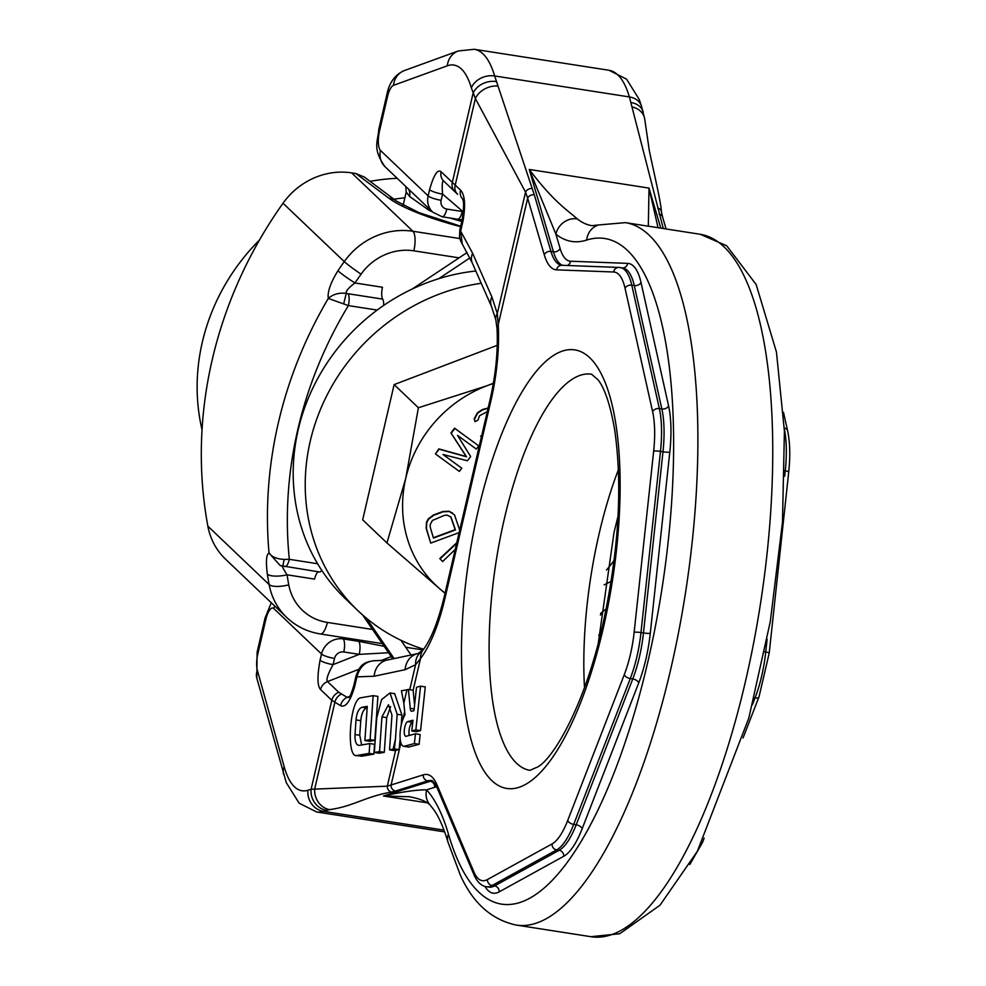 <?xml version="1.0" encoding="UTF-8"?>
<svg xmlns="http://www.w3.org/2000/svg" width="986" height="986" viewBox="0 0 986 986"><rect width="100%" height="100%" fill="white"/><g stroke="black" fill="none" stroke-linecap="round" stroke-linejoin="round"><path stroke-width="1.48" d="M355.872 173.536L364.302 177.049L396.742 201.28A21.384 18.857 -53.3 0 0 388.681 198.038L355.872 173.536L351.645 172.883A69.488 64.028 -46.4 0 0 283.019 203.239A422.255 389.088 133.6 0 0 207.861 526.179A69.488 64.028 -46.4 0 0 225.523 559.148L286.778 617.519A69.488 64.028 -46.4 0 1 269.116 584.55A16.035 5.176 -10.5 0 0 288.762 584.846A406.22 374.31 -46.4 0 1 287.049 574.813C283.167 568.762 281.737 565.902 282.785 566.223L284.202 559.419C276.746 559 271.705 556.868 269.042 553.023L280.16 565.545L282.785 566.223M207.861 526.179L269.116 584.55A422.255 389.088 -46.4 0 1 267.329 574.123C265.739 561.33 266.306 554.292 269.042 553.023A422.255 389.088 -46.4 0 1 328.301 298.425C327.34 291.967 330.556 282.748 337.927 270.768A16.035 1.134 34 0 0 354.96 282.982L382.469 287.259A10.106 3.303 98.8 0 0 382.691 299.115L348.144 293.742A10.106 3.303 98.8 0 1 348.378 305.598L328.301 298.425C333.071 294.185 339.061 292.509 346.271 293.397L343.732 303.614M284.671 566.531A10.106 3.303 -81.2 0 0 284.929 566.605A10.106 3.303 -81.2 0 0 289.329 559.321L284.202 559.419M321.732 570.315A10.106 3.303 98.8 0 1 319.476 571.979A10.106 3.303 98.8 0 1 319.217 571.905M383.677 305.438A10.106 3.303 -81.2 0 0 382.691 299.115M267.329 574.123A16.035 5.09 -8.9 0 0 287.049 574.813L314.559 579.102A10.106 3.303 98.8 0 1 318.564 571.831M337.927 270.768A422.255 389.088 -46.4 0 1 344.262 261.61A16.035 0.974 35.4 0 0 361.061 274.17A406.22 374.31 -46.4 0 0 354.96 282.982C348.514 287.776 345.618 291.252 346.271 293.397L348.144 293.742M481.242 283.29A195.092 179.772 133.6 0 0 317.973 415.698A195.092 179.772 133.6 0 0 357.844 610.593A195.092 179.772 133.6 0 0 423.623 649.219M606.242 608.806A195.092 179.772 -46.4 0 1 600.585 613.44M475.819 271.014A195.092 179.772 133.6 0 0 307.164 401.068A195.092 179.772 133.6 0 0 345.815 599.143L357.844 610.593M404.889 197.792A200.441 184.69 133.6 0 0 393.993 199.221M397.21 178.306A200.441 184.69 133.6 0 0 370.07 181.362M259.441 240.079A200.441 184.69 133.6 0 0 202.031 429.773M462.286 244.269L460.659 231.106L472.627 253.303A18.709 13.816 156.2 0 0 472.294 263.015L460.487 240.67L459.488 236.677L459.833 229.911L462.138 220.001A10.686 2.243 13.1 0 0 462.964 221.197C465.712 205.211 464.911 194.858 460.548 190.125L441.087 171.749C437.624 168.902 433.791 174.879 429.576 189.669L428.134 195.869A18.709 17.243 133.6 0 0 432.694 212.126L442.184 216.784L462.151 219.927M388.558 652.744L359.2 654.359L333.071 664.613A10.686 2.243 -166.9 0 1 320.08 660.201C317.135 676.199 317.295 685.985 320.586 689.584L331.814 700.282L340.577 705.68C345.544 707.837 350.215 701.527 354.615 686.761L356.932 676.852C360.013 665.55 366.94 660.152 377.712 660.669M462.828 199.16A10.686 9.244 -46.9 0 1 462.791 199.123L462.261 198.494C464.061 200.602 464.024 207.763 462.138 220.001M462.335 198.654A10.686 9.244 -46.9 0 1 460.548 190.125M472.627 253.303L491.866 296.885L497.289 313.56L498.226 324.665L527.658 198.186L525.55 192.11L475.363 98.538L471.37 87.89A111.073 36.346 -81.2 0 0 447.311 65.816L393.488 85.351A16.035 5.25 -81.2 0 0 387.461 96.788L379.536 130.892A16.035 5.25 -81.2 0 0 380.485 150.451L428.134 195.869A10.686 2.243 -166.9 0 0 441.124 200.281A8.024 7.383 133.6 0 0 446.831 209.081A10.686 3.5 98.8 0 1 442.184 216.784M457.677 194.328A10.686 9.244 -46.9 0 1 457.492 194.168L455.175 191.974A10.686 9.848 -46.4 0 1 454.928 191.74L443.7 181.042A10.686 9.848 -46.4 0 0 443.959 181.276C442.295 179.92 441.827 184.185 442.566 194.094A10.686 2.243 -166.9 0 1 429.576 189.669M441.124 200.281L442.566 194.094L463.395 211.978M446.831 209.081L462.261 211.485A10.686 3.5 98.8 0 1 457.615 219.188M429.674 209.242A10.686 6.643 -67.1 0 1 429.428 210.56L409.547 196.436L406.22 192.06L403.138 205.273M374.199 676.236L356.932 676.852A10.686 2.243 13.1 0 1 356.106 675.657C359.249 668.249 360.814 661.199 377.157 660.583L387.104 660.078A18.709 16.725 -102 0 0 374.199 676.236L405.123 669.679A18.709 16.725 -102 0 1 418.015 653.521L387.104 660.078M414.588 705.163L413.134 690.323L420.529 658.512L415.574 664.724L405.123 669.679M401.203 725.178L401.918 715.01L394.671 693.688M401.918 715.01L397.173 714.271L390 692.961L381.57 699.616L376.751 717.808L374.335 752.478L379.08 753.218L384.281 752.318L386.697 717.648L381.952 716.908L388.459 704.719L391.972 715.17L389.556 749.841L394.388 748.892L395.435 739.217L393.106 749.224M390.629 706.543L386.697 717.648M389.556 749.841L394.301 750.58L399.108 749.619L400.156 738.748M384.158 646.323L358.571 641.307A10.686 3.5 -81.2 0 1 359.2 654.359L343.769 651.956A8.024 7.383 133.6 0 0 334.513 658.426A10.686 2.243 -166.9 0 1 321.522 654.001L273.874 608.596A16.035 5.25 -81.2 0 0 265.813 619.578L257.876 653.669A16.035 5.25 -81.2 0 0 257.358 670.344L284.19 766.751A111.073 36.346 -81.2 0 0 307.928 790.242L311.108 789.244L387.313 786.175L391.097 784.979A5.349 4.992 72.5 0 0 395.559 791.018L427.727 780.875A67.344 22.037 98.8 0 1 431.35 780.567C432.299 779.938 434.16 782.206 436.921 787.37L474.069 874.989C477.236 882.088 481.353 885.995 486.418 886.71A67.344 22.037 -81.2 0 0 492.076 885.502L556.659 849.907A67.344 22.037 -81.2 0 0 573.692 824.395L630.276 678.553A67.344 22.037 -81.2 0 0 640.974 632.581L660.484 451.403A67.344 22.037 -81.2 0 0 659.351 408.586L631.779 285.164A67.344 22.037 -81.2 0 0 620.243 267.576A67.344 22.037 -81.2 0 0 619.393 267.489A5.349 5.041 -87.8 0 0 618.838 267.44L561.515 265.271A67.344 22.037 98.8 0 1 550.94 251.43L534.301 194.784L494.652 75.959A129.77 42.46 -81.2 0 0 474.278 49.3L458.391 50.939L404.568 70.487C395.004 74.505 389.051 82.762 386.709 95.272L378.784 129.363C378.032 141.602 372.005 148.381 385.045 166.72L432.694 212.126M361.702 756.225L356.119 755.498L361.702 756.225L373.879 754.117L374.569 744.307L369.824 743.567L359.385 745.379C356.229 745.342 354.763 741.731 355.009 734.533L356.02 719.916C356.796 712.631 358.793 708.416 362.035 707.27L367.273 706.37L364.894 740.535L370.095 739.636L373.152 695.66L360.975 697.768C349.882 698.125 345.655 759.01 356.957 755.498L369.134 753.378L369.824 743.567M367.162 707.948L366.78 708.01C363.538 709.156 361.542 713.371 360.765 720.655L359.754 735.273L361.64 744.985M364.894 740.535L369.639 741.275L374.84 740.375L377.897 696.387L373.152 695.66M491.866 296.885A18.709 13.816 156.2 0 0 491.533 306.597L495.847 319.957A18.709 11.117 166.9 0 1 497.289 313.56L525.55 192.11A5.337 3.956 -23.8 0 1 532.009 188.536M663.27 228.518L629.401 96.936L494.652 75.959A18.709 14.519 -16.4 0 0 471.37 87.89M491.533 306.597L472.294 263.015M400.895 742.877L391.097 784.979L423.277 774.848A72.693 23.787 98.8 0 1 436.847 784.499L473.995 872.129A62.007 20.287 -81.2 0 0 487.454 879.549L552.037 843.942A62.007 20.287 -81.2 0 0 567.714 820.463L624.298 674.609A62.007 20.287 -81.2 0 0 634.146 632.285L653.669 451.12A62.007 20.287 -81.2 0 0 652.621 411.692L625.05 288.269A62.007 20.287 -81.2 0 0 613.649 272L556.609 269.856A72.693 23.787 98.8 0 1 544.284 254.832L527.658 198.186A5.349 4.154 -16.4 0 1 534.301 194.784M403.57 746.266L408.29 747.006A17.341 5.669 -81.2 0 0 409.116 746.957L419.099 744.294L420.147 734.545L415.439 733.806L406.121 736.283A7.444 2.44 -81.2 0 1 405.764 736.308A7.444 2.44 -81.2 0 1 404.433 729.11A7.444 2.44 -81.2 0 1 407.699 721.629L412.961 720.224L411.803 730.971L415.858 729.887L420.566 686.17L416.511 687.254L413.984 710.672L411.938 711.214A6.939 2.268 -81.2 0 1 411.606 711.239A6.939 2.268 -81.2 0 1 410.25 708.342L408.401 689.411L406.935 689.806L403.829 703.129L404.987 714.936A17.341 5.669 -81.2 0 0 400.082 733.757A17.341 5.669 -81.2 0 0 403.57 746.266A17.341 5.669 -81.2 0 0 404.396 746.217L414.379 743.555L415.439 733.806M412.74 722.27L412.419 722.356A7.444 2.44 -81.2 0 0 409.56 727.582A7.444 2.44 -81.2 0 0 409.289 735.445M411.803 730.971L416.523 731.711L420.566 730.626L425.286 686.897L420.566 686.17M495.847 319.957L497.018 328.449A18.709 9.7 176.7 0 1 498.226 324.665A98.883 32.353 98.8 0 1 490.954 400.624L444.846 598.785A98.883 32.353 98.8 0 1 420.529 658.512A18.709 15.135 -142.7 0 1 423.117 649.885L418.015 653.521M409.782 689.621L415.574 664.724A18.709 15.677 -126.3 0 1 421.281 651.795M413.134 690.323L408.401 689.411M419.099 744.294L414.379 743.555M420.566 730.626L415.858 729.887M406.935 689.806L401.425 690.755L403.829 703.129M397.173 714.271L395.435 739.217M374.335 752.478L379.536 751.578L381.952 716.908M399.108 749.619L394.388 748.892M384.281 752.318L379.536 751.578M373.879 754.117L369.134 753.378M374.84 740.375L370.095 739.636M395.645 750.346L387.313 786.175A5.349 4.782 78 0 0 391.565 792.041L395.559 791.018M427.32 802.838L383.455 796.01C402.399 791.795 416.782 789.749 426.593 789.848A275.267 90.071 98.8 0 1 448.445 834.107A336.731 110.186 -81.2 0 0 647.962 661.36A336.731 110.186 -81.2 0 0 586.682 240.066A275.267 90.071 98.8 0 1 555.907 234.163L529.248 169.456L649.022 188.104L648.32 226.201M586.682 240.066A18.709 17.44 -107.9 0 1 598.403 224.981L591.994 225.671A256.557 83.946 98.8 0 1 577.315 218.892C565.705 208.933 552.973 200.824 529.248 169.456L553.429 251.824L550.94 251.43A5.349 4.154 -16.4 0 0 544.284 254.832M660.78 228.136L649.022 188.104L658.032 227.704M659.067 214.196A5.349 4.154 -16.4 0 1 662.543 216.883L661.384 211.571C660.891 201.403 652.892 168.359 649.256 150.266L644.708 118.998L641.541 106.303L639.248 99.463L626.603 79.2L609.028 70.277L474.278 49.3M657.748 208.108A5.349 4.301 -7.7 0 1 661.384 211.571M444.008 830.113L323.519 811.355L329.57 809.617C353.481 806.412 364.376 796.787 391.565 792.041M334.513 658.426L333.071 664.613C327.82 674.091 325.972 679.748 327.525 681.585L338.753 692.283A10.686 9.848 133.6 0 0 331.814 700.282L311.108 789.244A18.709 17.452 72.5 0 0 326.711 810.356M356.106 675.657L353.801 685.566A10.686 2.243 13.1 0 0 354.615 686.761M338.753 692.283L347.121 697.348A10.686 9.527 119 0 0 340.577 705.68M349.636 696.362L347.121 697.348L348.933 697.336M408.956 796.639C418.877 798.487 425.693 801.063 429.391 804.354L430.155 805.081A18.709 17.082 138 0 1 426.593 789.848L434.678 787.296A5.349 4.992 72.5 0 0 430.229 781.269L383.455 796.01L409.634 796.75M412.148 289.058L467.142 252.478M392.785 658.882L362.638 614.993M394.141 658.586L366.41 618.222M438.684 278.705L469.928 257.913M411.063 655L400.969 640.308M497.227 345.334L394.129 384.614L362.675 519.819L386.943 542.941L439.559 588.617A122.93 113.279 133.6 0 0 445.068 593.054M604.135 584.858L611.16 581.383M394.129 384.614L418.397 407.748L405.764 478.284A122.93 113.279 133.6 0 0 439.559 588.617L445.006 593.313M493.394 383.246L486.751 385.822A122.93 113.279 133.6 0 0 405.764 478.284L386.943 542.941M606.489 569.994A122.93 113.279 133.6 0 0 614.118 560.368M493.357 383.517A122.93 113.279 133.6 0 0 486.751 385.822L418.397 407.748M456.777 542.731L439.793 558.569L442.64 561.539L455.224 549.412M459.71 530.148L454.534 514.938L449.037 511.229L442.85 511.524L433.409 515.012L428.269 518.907L426.47 522.247L426.174 528.36L430.722 543.101L459.131 532.6M478.752 445.894L454.546 428.17L450.91 432.953L466.218 456.506L438.795 448.889L435.467 453.954L459.365 471.407L461.781 468.214L442.973 454.484L467.438 460.77L470.667 456.53L457.504 435.356L476.324 449.086L478.752 445.894L454.854 428.454L451.218 433.236L466.514 456.789L439.09 449.172L435.467 453.954M461.781 468.214L443.108 454.521M488.144 407.97L482.413 409.535L477.384 412.838L474.229 418.742L474.981 421.651L477.927 420.135L479.566 415.722L487.281 411.63M481.71 435.602L480.601 436.169L481.39 436.995L481.587 436.095M450.701 516.763L455.162 529.667L433.335 537.74M456.641 543.298L440.101 558.852L442.64 561.539M452.574 513.003L449.345 511.524L443.145 511.808L433.704 515.296L428.577 519.191L426.765 522.531L426.47 528.656L430.722 543.101M433.446 538.097L430.253 527.251L430.167 524.614L432.435 520.448L444.205 515.419L446.904 515.086L450.935 516.935L455.47 529.95L433.446 538.097M488.07 408.266L482.709 409.819L477.68 413.122L474.537 419.025L474.981 421.651M602.409 611.973A406.22 374.31 -46.4 0 1 600.412 615.104M372.585 629.462L327.377 622.425A53.454 49.251 -46.4 0 1 288.762 584.846M361.061 274.17A53.454 49.251 -46.4 0 1 413.849 250.826L459.057 257.851M377.182 310.072L348.378 305.598A406.22 374.31 -46.4 0 0 289.329 559.321L317.603 563.733M382.297 643.611L320.401 633.973A16.035 5.25 -81.2 0 0 327.377 622.425M413.849 250.826A16.035 5.25 98.8 0 0 412.9 231.254A69.488 64.028 -46.4 0 0 344.262 261.61L283.019 203.239M280.16 565.545L319.476 571.979M459.846 238.563L412.9 231.254L351.645 172.883M460.585 226.681A98.883 20.706 -166.9 0 1 388.681 198.038M497.955 86.053A18.709 13.816 -23.8 0 0 475.363 98.538L455.212 185.134A10.686 9.244 -46.9 0 0 457.479 194.156L454.928 191.74A10.686 9.848 -46.4 0 1 452.315 182.447L473.021 93.485A18.709 14.519 -16.4 0 1 496.303 81.567M358.571 641.307L343.14 638.916A18.709 17.243 133.6 0 0 321.522 654.001L320.08 660.201M443.91 181.239L443.7 181.042A10.686 9.848 -46.4 0 1 441.087 171.749M447.311 65.816A18.709 17.403 -110 0 1 458.391 50.939M393.488 85.351A18.709 17.403 -110 0 1 404.568 70.487M387.461 96.788A18.709 3.919 -166.9 0 1 386.709 95.272M379.536 130.892A18.709 3.919 -166.9 0 1 378.784 129.363M380.485 150.451A18.709 17.243 133.6 0 0 385.045 166.72M408.45 189.029A10.686 9.848 -46.4 0 1 409.547 196.436M461.805 221.443A73.494 15.382 -166.9 0 1 449.986 217.992M432.275 211.731A73.494 15.382 -166.9 0 1 429.428 210.56M459.833 229.911A10.686 2.243 13.1 0 0 460.659 231.106L462.964 221.197M402.806 719.558L404.667 711.596M329.57 809.617A18.709 16.725 78 0 1 314.67 789.071L334.821 702.488A10.686 9.527 119 0 1 341.366 694.156M641.541 106.303A18.709 14.519 -16.4 0 0 629.401 96.936A129.77 42.46 -81.2 0 0 609.028 70.277M478.42 509.737A221.813 72.582 -81.2 0 0 491.632 780.431A221.813 72.582 -81.2 0 0 603.173 628.624A221.813 72.582 -81.2 0 0 589.961 357.918A221.813 72.582 -81.2 0 0 478.42 509.737M490.954 400.624A18.709 3.919 -166.9 0 1 490.202 399.108L444.094 597.257C437.957 622.018 430.968 639.557 423.117 649.885M444.846 598.785A18.709 3.919 -166.9 0 1 444.094 597.257M414.169 708.959L410.25 708.342M412.419 722.356L407.699 721.629M409.116 746.957L404.396 746.217M359.754 735.273L355.009 734.533M360.765 720.655L356.02 719.916M366.78 708.01L362.035 707.27M423.277 774.848A5.349 4.992 72.5 0 0 427.727 780.875L430.229 781.269A67.344 22.037 98.8 0 1 432.25 780.887M436.847 784.499A5.349 4.462 157 0 0 436.921 787.37M473.995 872.129A5.349 4.462 157 0 0 474.069 874.989M487.454 879.549A5.349 4.893 61.1 0 0 492.076 885.502L494.565 885.896L559.148 850.289A67.344 22.037 -81.2 0 0 576.181 824.789L632.765 678.935A67.344 22.037 -81.2 0 0 643.464 632.963L662.986 451.798A67.344 22.037 -81.2 0 0 661.852 408.98L634.269 285.546A67.344 22.037 -81.2 0 0 622.733 267.958L618.838 267.44A5.349 5.041 -87.8 0 0 613.649 272M552.037 843.942A5.349 4.893 61.1 0 0 556.659 849.907L559.148 850.289A5.349 4.893 61.1 0 1 563.77 856.255A72.693 23.787 -81.2 0 0 582.159 828.721L638.731 682.879A72.693 23.787 -81.2 0 0 650.279 633.258L669.802 452.081A72.693 23.787 -81.2 0 0 668.582 405.862L640.999 282.44A72.693 23.787 -81.2 0 0 627.638 263.373L570.598 261.228A5.349 5.041 -87.8 0 1 567.233 265.505M567.714 820.463A5.349 2.81 21.2 0 0 573.692 824.395L576.181 824.789A5.349 2.81 21.2 0 1 582.159 828.721M624.298 674.609A5.349 2.81 21.2 0 0 630.276 678.553L632.765 678.935A5.349 2.81 21.2 0 1 638.731 682.879M634.146 632.285A5.349 0.715 6.1 0 1 640.974 632.581L643.464 632.963A5.349 0.715 6.1 0 0 650.279 633.258M653.669 451.12A5.349 0.715 6.1 0 1 660.484 451.403L662.986 451.798A5.349 0.715 6.1 0 0 669.802 452.081M652.621 411.692A5.349 3.882 -12.6 0 1 659.351 408.586L661.852 408.98A5.349 3.882 -12.6 0 0 668.582 405.862M625.05 288.269A5.349 3.882 -12.6 0 1 631.779 285.164L634.269 285.546A5.349 3.882 -12.6 0 0 640.999 282.44M556.609 269.856A5.349 5.041 -87.8 0 1 561.798 265.296M562.71 265.333A67.344 22.037 98.8 0 1 553.429 251.824A5.349 4.154 -16.4 0 0 560.085 248.41L555.907 234.163A18.709 17.366 -51.2 0 1 577.315 218.892M570.598 261.228A62.007 20.287 98.8 0 1 560.085 248.41M627.638 263.373A5.349 5.041 -87.8 0 1 622.585 267.933M434.678 787.296A62.007 20.287 98.8 0 1 436.736 786.939M485.001 886.402A72.693 23.787 -81.2 0 0 499.187 891.862L563.77 856.255M632.001 106.919A18.709 15.061 -7.9 0 1 644.708 118.998M631.052 102.544A18.709 14.519 -16.4 0 1 643.18 111.911M784.301 428.035A5.349 3.882 -12.6 0 1 787.592 430.734L783.5 412.382M784.77 470.753L785.25 470.827A67.344 22.037 -81.2 0 0 784.338 429.009M784.671 476.25L785.25 470.827A5.349 0.715 6.1 0 1 788.738 471.887C790.415 455.889 790.032 442.172 787.592 430.734M764.631 651.832L765.728 652.005A5.349 0.715 6.1 0 1 769.216 653.065L788.738 471.887M754.179 697.841L755.029 697.977A67.344 22.037 -81.2 0 0 765.728 652.005L767.12 639.174M752.392 704.793L755.029 697.977A5.349 2.81 21.2 0 0 759.035 696.745L769.216 653.065M701.428 843.585A5.349 2.81 21.2 0 0 702.463 842.586L704.164 838.186M307.928 790.242A18.709 17.452 72.5 0 0 323.519 811.355A129.77 42.46 -81.2 0 1 316.555 811.959L444.661 831.901M391.208 656.59L380.51 660.793M358.855 669.284L327.525 681.585A10.686 9.848 133.6 0 0 320.586 689.584M343.769 651.956A10.686 3.5 -81.2 0 0 343.14 638.916L341.378 637.239M273.874 608.596A18.709 17.243 -46.4 0 1 274.675 605.996M265.813 619.578A18.709 3.919 -166.9 0 1 265.061 618.049L257.124 652.153L256.804 678.085L286.285 782.65L299.103 803.159L316.555 811.959M257.876 653.669A18.709 3.919 -166.9 0 1 257.124 652.153M257.358 670.344A18.709 14.334 164.4 0 0 256.804 678.085M284.19 766.751A18.709 14.334 164.4 0 0 283.635 774.491M486.418 886.71L488.908 887.092A67.344 22.037 -81.2 0 0 494.565 885.896A5.349 4.893 61.1 0 1 499.187 891.862M448.445 834.107A18.709 14.494 163.8 0 0 447.952 842.056L460.326 875.1C472.861 903.003 491.447 919.655 516.072 925.041A355.441 116.311 -81.2 0 0 685.664 591.723A355.441 116.311 -81.2 0 0 625.42 222.626L598.403 224.981M625.42 222.626L700.27 234.286A355.441 116.311 98.8 0 1 760.526 603.383A355.441 116.311 98.8 0 1 590.922 936.7L516.072 925.041M504.401 518.574A200.441 65.581 -81.2 0 0 529.926 770.337L538.023 766.8C554.28 757.322 584.686 704.694 602.31 626.886C618.74 552.394 622.844 486.529 614.598 429.292C610.26 404.839 604.775 388.385 598.12 379.918L591.588 374.236A200.441 65.581 -81.2 0 0 504.401 518.574M584.501 687.612A200.441 65.581 98.8 0 1 599.217 533.327A200.441 65.581 98.8 0 1 618.432 469.632M423.068 649.959L405.751 647.26M320.401 633.973C307.435 631.878 296.231 626.393 286.778 617.519M601.127 631.866L598.749 635.28M460.696 226.213L419.038 212.668L396.742 201.28M405.751 186.453L406.22 192.06M497.018 328.449C498.127 350.511 495.859 374.064 490.202 399.108M394.745 693.7L390.074 692.973M666.08 228.962L662.543 216.883M743.05 737.972L759.035 696.745M689.793 864.537L702.463 842.586M271.286 602.754L265.061 618.049M353.801 685.566C349.636 699.333 349.192 696.091 348.65 697.632L349.623 697.102M430.155 805.081L434.074 810.122C439.14 817.406 443.774 828.043 447.952 842.056M700.27 234.286L726.719 245.785L756.163 284.535L776.45 352.064L784.412 431.202L782.477 522.198L770.312 621.5L748.842 717.968L697.373 851.251L660.004 905.21L619.775 933.73L590.922 936.7M618.049 516.171L614.031 532.44L598.28 643.155"/></g></svg>
